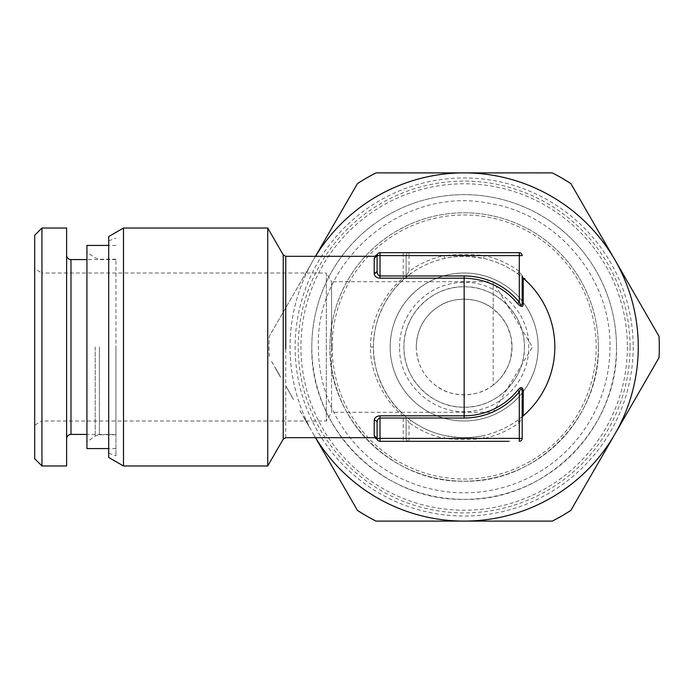 <?xml version="1.0" encoding="UTF-8"?>
<svg xmlns="http://www.w3.org/2000/svg" width="694" height="694" viewBox="0 0 694 694"><rect width="100%" height="100%" fill="white"/><g stroke="black" fill="none" stroke-linecap="round" stroke-linejoin="round"><path stroke-width="0.52" stroke-dasharray="3.47 2.6" d="M450.51 441.306L384.181 441.306L450.51 441.158M489.339 441.158L510.029 441.158L489.339 441.306M491.074 441.306L466.507 441.158L491.074 441.158M412.54 441.306L399.51 441.306L412.54 441.158M414.335 441.306L443.162 441.158L414.335 441.158M481.393 441.306L470.575 441.306L481.393 441.158M377.102 438.408L380.008 438.408L380.008 441.306A2.897 2.897 0 0 1 377.102 438.408C377.336 439.831 377.336 439.831 377.102 438.408C377.336 439.831 377.336 439.831 377.102 438.408L374.205 435.572C374.673 438.33 374.673 438.33 374.205 435.572L374.205 420.269A2.897 2.342 180 0 1 377.102 422.62C377.18 420.087 378.152 418.551 380.008 418.022L380.008 415.819C376.512 416.166 374.578 417.649 374.205 420.269M409.026 441.306L409.026 422.62L406.12 418.022L406.12 438.408A2.897 2.897 0 0 0 409.026 441.306A2.897 2.897 0 0 1 406.12 438.408L406.12 418.022L403.223 418.022L403.223 415.819C386.593 403.656 369.442 373.45 370.579 347C369.902 317.809 387.582 289.962 403.223 278.181L405.114 278.181L410.735 273.731L409.026 271.38L409.026 255.592L406.12 255.592L406.12 275.978A2.897 2.897 0 0 1 405.114 278.181L405.114 278.181C389.959 289.962 372.825 317.809 373.476 347A90.68 90.68 0 0 0 523.207 415.819L517.585 420.269L519.294 422.62A93.577 93.577 0 0 1 484.221 438.408C470.376 439.831 456.999 439.831 444.091 438.408L444.715 435.572C457.164 438.33 470.133 438.33 483.597 435.572A90.68 90.68 0 0 0 517.585 420.269L523.293 415.749M519.294 441.306L519.294 422.62L522.192 418.022A2.897 2.897 0 0 1 523.207 415.819L523.198 415.827M417.302 441.306L384.181 441.158L417.302 441.158M455.273 441.306L422.16 441.158L455.273 441.158M469.118 441.306L444.334 441.158L469.118 441.158M522.192 438.408L484.221 438.408L483.597 435.572C476.405 437.428 463.462 438.027 459.272 437.55L444.715 435.572A90.68 90.68 0 0 1 410.735 420.269L409.026 422.62A93.577 93.577 0 0 0 444.091 438.408L380.008 438.408L380.008 418.022L403.223 418.022L403.223 441.306M404.923 415.671L405.114 415.819A2.897 2.897 0 0 1 406.12 418.022L406.016 417.259A2.897 2.897 0 0 1 406.12 418.022L405.114 415.819L404.29 415.541L380.008 415.819M370.579 347L373.476 347C373.251 372.921 384.84 398.183 405.114 415.819L405.114 415.819C389.004 403.656 372.383 373.45 373.476 347A90.68 90.68 0 0 1 523.207 278.181L517.585 273.731A90.68 90.68 0 0 0 483.597 258.428C471.157 255.67 458.196 255.67 444.715 258.428A90.68 90.68 0 0 0 410.735 273.731A90.68 90.68 0 0 1 444.715 258.428C451.915 256.572 464.859 255.973 469.049 256.45L483.597 258.428L484.221 255.592C471.851 254.16 458.474 254.16 444.091 255.592L444.715 258.428M374.205 273.731L374.205 258.428C374.673 255.67 374.673 255.67 374.205 258.428L377.102 255.592L377.102 271.38L377.102 255.592C377.345 254.16 377.345 254.16 377.102 255.592C377.345 254.16 377.345 254.16 377.102 255.592A2.897 2.897 0 0 1 380.008 252.694L380.008 255.592L377.102 255.592L377.102 271.38A2.897 2.342 180 0 1 374.205 273.731C374.604 276.394 376.538 277.878 380.008 278.181L403.223 278.181L403.223 275.978L406.12 275.978L409.026 271.38A93.577 93.577 0 0 1 444.091 255.592L409.026 255.592L409.026 252.694A2.897 2.897 0 0 0 406.12 255.592L380.008 255.592L380.008 278.181M377.102 271.38C377.224 274 378.195 275.535 380.008 275.978L403.223 275.978L403.223 252.694L409.026 252.694A2.897 2.897 0 0 0 406.12 255.592L406.12 275.978A2.897 2.897 0 0 1 405.114 278.181M267.737 228.031L267.737 465.969M522.192 275.978L519.294 271.38L517.585 273.731A90.68 90.68 0 0 0 483.597 258.428M123.489 465.969L123.489 347M503.497 252.694L409.026 252.694A2.897 2.897 0 0 0 406.12 255.592M519.294 252.694L519.294 255.592L484.221 255.592A93.577 93.577 0 0 1 519.294 271.38L519.294 255.592L522.192 255.592M403.223 252.694L454.518 252.842M477.637 252.694L494.761 252.842L477.637 252.842M454.518 252.694L494.761 252.842M421.206 252.694L432.371 252.694L421.206 252.842M388.814 252.694L409.599 252.694L388.814 252.842M108.698 457.433L108.698 236.567M492.775 252.694L503.497 252.842M506.715 252.842L492.775 252.842M454.796 252.694L435.589 252.842L454.796 252.842M407.3 252.694L384.745 252.842L407.3 252.842M108.698 347L108.698 453.173L108.698 347M495.672 252.842L501.953 252.842M457.702 252.842L450.953 252.842L457.702 252.694M115.95 347L115.95 455.819L115.95 347M501.953 252.694L488.923 252.842M488.923 252.694L495.672 252.694M86.932 347L86.932 245.442M115.95 434.418L115.95 259.582L115.95 434.418L86.932 434.418M115.95 259.582L86.932 259.582M66.615 255.236L66.615 438.764L66.615 255.236M66.615 228.031L66.615 465.969M41.952 228.031L41.952 465.969M34.7 458.717L34.7 235.283M34.7 268.821L34.7 425.179L34.7 268.821L41.952 273.002L41.952 420.998L34.7 425.179M41.952 420.998L41.952 273.002L326.327 273.002L326.327 347L326.327 273.002L331.558 281.712L331.558 347L331.558 281.712L493.174 281.712L493.174 308.917L500.036 315.293L505.397 322.667L507.609 326.883L510.923 336.746L512.033 347L510.541 358.867L508.849 364.168L506.846 368.679L502.083 376.226C502.274 376.521 495.23 383.895 493.174 385.083L493.174 281.712L532.402 347L493.174 412.288L331.558 412.288L331.558 347L331.558 412.288L326.327 420.998L41.952 420.998M326.327 347L326.327 420.998L326.327 347M493.174 385.083C475.989 399.206 448.515 396.69 435.043 385.005C423.071 375.645 416.816 362.979 416.279 347C416.825 329.659 424.121 316.256 438.183 306.783C452.991 295.922 479.259 297.006 493.174 308.917M416.279 347A47.877 47.877 0 0 1 464.156 299.123A47.877 47.877 0 0 1 512.033 347A47.877 47.877 0 0 1 464.156 394.877A47.877 47.877 0 0 1 416.279 347M538.154 347A73.998 73.998 0 0 0 464.156 273.002A73.998 73.998 0 0 0 390.167 347A73.998 73.998 0 0 0 464.156 420.998A73.998 73.998 0 0 0 538.154 347A73.998 73.998 0 0 0 464.156 273.002A73.998 73.998 0 0 0 390.167 347A73.998 73.998 0 0 0 464.156 420.998A73.998 73.998 0 0 0 538.154 347M346.341 491.144L353.02 502.43L346.341 491.144M355.163 506.42L343.461 486.156L355.285 506.351M351.832 500.66L350.635 498.578L351.832 500.66M352.899 502.499L352.613 502.014L353.02 502.43M345.3 489.339L345.56 489.791L345.43 489.27M343.157 485.349L343.461 486.156M315.475 437.68L313.376 434.054A174.107 174.107 0 0 0 464.156 521.107L376.018 521.107A195.144 195.144 0 0 1 357.445 510.385L313.376 434.054A174.107 174.107 0 0 1 313.376 259.946A174.107 174.107 0 0 0 315.536 437.68M279.283 375.003L271.033 360.42L279.413 374.934M293.467 399.562L285.945 386.246L293.588 399.492M307.694 424.208L299.314 409.694L307.815 424.129M318.078 442.182L326.423 456.652L318.078 442.182M340.32 480.716L329.173 461.111L340.45 480.647M341.11 481.792L329.173 461.111M269.012 347A195.144 195.144 0 0 0 269.307 357.722L269.012 347A195.144 195.144 0 0 1 269.307 336.278A195.144 195.144 0 0 0 269.012 347M315.536 256.32A174.107 174.107 0 0 0 313.376 259.946L269.307 336.278L313.376 259.946A174.107 174.107 0 0 1 614.936 259.946A174.107 174.107 0 0 1 464.156 521.107L552.294 521.107A195.144 195.144 0 0 0 570.867 510.385L659.005 357.722A195.144 195.144 0 0 0 659.005 336.278L570.867 183.615A195.144 195.144 0 0 0 552.294 172.893L376.018 172.893A195.144 195.144 0 0 0 357.445 183.615L315.475 256.32M633.188 347A169.024 169.024 0 0 1 464.156 516.024A169.024 169.024 0 0 1 295.132 347A169.024 169.024 0 0 1 464.156 177.976A169.024 169.024 0 0 1 633.188 347M275.683 368.471L278.207 372.843M304.093 417.675L306.618 422.047M630.074 347A165.918 165.918 0 0 1 464.156 512.918A165.918 165.918 0 0 1 298.238 347A165.918 165.918 0 0 1 464.156 181.082A165.918 165.918 0 0 1 630.074 347M278.086 372.921L280.732 377.215M280.61 377.293L275.561 368.549M306.488 422.117L309.142 426.42M309.012 426.489L303.963 417.745M520.361 172.893L549.093 172.893L520.361 173.04M493.651 173.04L519.277 173.04M412.774 172.893L432.83 173.04L412.774 173.04M425.7 172.893L420.703 172.893L425.7 172.893M431.98 172.893L429.525 172.893L431.98 172.893M408.948 173.04L423.817 173.04M438.061 172.893L459.107 173.04L438.061 172.893M463.549 173.04L467.982 173.04M397.723 172.893L380.59 173.04L404.845 173.04M586.708 482.651L572.342 507.54M582.162 490.814L577.113 499.559L582.04 490.745M594.897 468.467L587.254 481.714M640.631 389.551L630.473 406.849L640.501 389.481M642.418 386.168L630.473 406.849M627.983 411.455L617.46 429.681L627.983 411.455M615.118 433.446L612.897 437.289M648.135 376.556L656.593 361.609L648.005 376.486M651.952 369.937L650.66 372.184L651.831 369.859M655.067 364.541L653.132 367.889L655.067 364.541M656.724 361.678L656.272 362.459L656.593 361.609M645.021 381.952L644.466 382.611M401.592 172.893L397.723 173.04M380.59 173.04L401.592 173.04M654.459 365.608L646.86 378.759L654.329 365.53M598.367 347A134.202 134.202 0 0 1 464.156 481.202A134.202 134.202 0 0 1 329.954 347A134.202 134.202 0 0 1 464.156 212.798A134.202 134.202 0 0 1 598.367 347C600.215 418.716 535.872 483.05 464.156 481.202C392.448 483.05 328.106 418.716 329.954 347A134.202 134.202 0 0 1 464.156 212.798A134.202 134.202 0 0 1 598.367 347A134.202 134.202 0 0 1 464.156 481.202A134.202 134.202 0 0 1 329.954 347A134.202 134.202 0 0 1 464.156 212.798A134.202 134.202 0 0 1 598.367 347M539.802 173.04L534.753 173.04M482.989 173.04L477.94 173.04M400.317 173.04L385.118 173.04L400.317 172.893M605.394 450.285L607.918 445.912M646.73 378.69L648.977 374.803L646.86 378.759M534.753 172.893L529.704 173.04M529.704 172.893L539.802 172.893M477.94 172.893L472.892 173.04M472.892 172.893L482.989 172.893M608.048 445.982L610.442 441.54M610.573 441.61L605.524 450.354M616.498 347A152.342 152.342 0 0 1 464.156 499.342A152.342 152.342 0 0 1 311.814 347A152.342 152.342 0 0 1 464.156 194.658A152.342 152.342 0 0 1 616.498 347A152.342 152.342 0 0 0 464.156 194.658A152.342 152.342 0 0 0 311.814 347C309.715 428.406 382.75 501.441 464.156 499.342C545.562 501.441 618.597 428.406 616.498 347M332.131 347A132.034 132.034 0 0 0 464.156 479.034A132.034 132.034 0 0 0 596.189 347A132.034 132.034 0 0 0 464.156 214.967A132.034 132.034 0 0 0 332.131 347M399.597 347C399.007 316.62 422.759 288.236 452.766 283.447C490.71 275.353 529.99 308.223 528.724 347C529.305 377.38 505.553 405.764 475.555 410.553C437.61 418.647 398.321 385.777 399.597 347M524.369 347A60.213 60.213 0 0 1 464.156 407.213A60.213 60.213 0 0 1 403.943 347A60.213 60.213 0 0 1 464.156 286.787A60.213 60.213 0 0 1 524.369 347C525.202 379.176 496.331 408.037 464.156 407.213C431.98 408.037 403.119 379.176 403.943 347C403.119 314.824 431.98 285.963 464.156 286.787C496.331 285.963 525.202 314.824 524.369 347M627.385 347A163.22 163.22 0 0 1 464.156 510.22A163.22 163.22 0 0 1 300.936 347A163.22 163.22 0 0 1 464.156 183.78A163.22 163.22 0 0 1 627.385 347M285.746 437.68L285.746 256.32M283.23 439.129L283.23 254.872M95.217 347L95.217 436.092L95.217 347M99.372 347L99.372 434.774L99.372 347M70.97 259.582L70.97 434.418M609.974 347A145.809 145.809 0 0 1 464.156 492.809A145.809 145.809 0 0 1 318.346 347C315.458 259.278 404.472 185.003 490.259 203.542C557.863 214.507 611.284 278.528 609.974 347M404.602 278.528L410.735 273.731M517.585 273.731L523.207 278.181M406.016 276.75A2.897 2.897 0 0 0 406.12 275.978M108.698 453.173L115.95 455.819M108.698 240.827L115.95 238.181M115.95 448.558L108.698 448.558M115.95 245.442L108.698 245.442M115.95 434.774L99.372 434.774L95.217 436.092L86.932 441.887M115.95 259.226L99.372 259.226L95.217 257.908L86.932 252.113"/><path stroke-width="1.04" d="M508.581 441.306L380.008 441.306L508.581 441.306M377.961 438.408L377.102 438.408L377.102 422.62L377.102 438.408C377.336 439.831 377.336 439.831 377.102 438.408A2.897 2.897 0 0 0 380.008 441.306L380.008 418.022L464.156 418.022A71.022 71.022 0 0 0 519.294 391.772C520.864 388.007 521.827 388.007 522.192 391.772L522.148 418.1M380.008 441.306A2.897 2.897 0 0 1 377.102 438.408L377.111 438.565M522.192 418.022A2.897 2.897 0 0 1 523.207 415.819A2.897 2.897 0 0 0 522.192 418.022L522.192 438.408A2.897 2.897 0 0 1 519.294 441.306L519.294 438.408L522.192 438.408A2.897 2.897 0 0 1 519.294 441.306A2.897 2.897 0 0 0 522.192 438.408L522.192 391.772A2.897 1.83 0 0 1 523.207 390.384L523.207 415.819A90.68 90.68 0 0 0 523.207 278.181L523.207 303.616C523.267 307.364 521.385 307.364 517.585 303.616C503.922 287.29 486.121 278.806 464.156 278.181L464.156 415.819A68.819 68.819 0 0 0 517.585 390.384C520.674 386.662 522.556 386.662 523.207 390.384M374.205 420.269C374.595 417.606 376.53 416.122 380.008 415.819L380.008 418.022C378.161 418.499 377.198 420.026 377.102 422.62A2.897 2.342 0 0 0 374.205 420.269L374.205 435.572C374.673 438.33 374.673 438.33 374.205 435.572L377.102 438.408L377.102 422.62L377.102 438.408L519.294 438.408L519.294 391.772L517.585 390.384M523.293 415.749L523.207 415.819A90.68 90.68 0 0 0 523.207 278.181L525.098 278.875M523.207 303.616L522.192 302.228L522.192 275.978A2.897 2.897 0 0 0 523.207 278.181L522.192 275.978L522.192 302.228C522.079 306.115 521.107 306.115 519.294 302.228A71.022 71.022 0 0 0 464.156 275.978L380.008 275.978L380.008 278.181C376.625 277.895 374.691 276.412 374.205 273.731L377.102 271.432M494.761 252.694L380.008 252.694A2.897 2.897 0 0 0 377.102 255.592L380.008 255.592L380.008 275.978C378.247 275.605 377.276 274.069 377.102 271.38L377.102 255.592C377.345 254.16 377.345 254.16 377.102 255.592L374.205 258.428C374.673 255.67 374.673 255.67 374.205 258.428L374.205 273.731M283.23 439.129L267.737 465.969L267.737 228.031L283.23 254.872L283.23 439.129L285.746 437.68L374.63 437.68L377.284 439.415M506.715 252.694L519.294 252.694L519.294 255.592L522.192 255.592A2.897 2.897 0 0 0 519.294 252.694L380.008 252.694L380.008 255.592L519.294 255.592L519.294 302.228L517.585 303.616M123.489 347L123.489 228.031L123.489 465.969L267.737 465.969M267.737 228.031L123.489 228.031L108.698 236.567L108.698 457.433L123.489 465.969M519.294 252.694A2.897 2.897 0 0 1 522.192 255.592M86.932 347L86.932 448.558L86.932 245.442L108.698 245.442M86.932 434.418L70.97 434.418L70.97 259.582L86.932 259.582M66.615 255.236A4.355 4.355 0 0 0 70.97 259.582M66.615 438.764A4.355 4.355 0 0 1 70.97 434.418M66.615 228.031L66.615 465.969L41.952 465.969L41.952 228.031L66.615 228.031M41.952 228.031L34.7 235.283L34.7 458.717L41.952 465.969M343.036 485.418L343.461 486.156M315.536 256.32A174.107 174.107 0 0 1 464.156 172.893L552.294 172.893A195.144 195.144 0 0 1 570.867 183.615L659.005 336.278A195.144 195.144 0 0 1 659.005 357.722L570.867 510.385A195.144 195.144 0 0 1 552.294 521.107L376.018 521.107A195.144 195.144 0 0 1 357.445 510.385L315.475 437.68M329.043 461.189L340.98 481.862M315.475 256.32L357.445 183.615A195.144 195.144 0 0 1 376.018 172.893L464.156 172.893A174.107 174.107 0 0 1 614.936 434.054A174.107 174.107 0 0 1 315.536 437.68M519.277 172.893L493.651 172.893M423.817 172.893L408.948 172.893M467.982 172.893L463.549 172.893M404.845 172.893L380.59 172.893M572.472 507.609L586.838 482.72M587.376 481.783L595.027 468.545M630.603 406.918L642.54 386.237M613.028 437.359L615.24 433.524M644.596 382.689L645.021 381.952M380.008 415.819L464.156 415.819L464.156 418.022M283.23 254.872L285.746 256.32L285.746 348.917M523.198 415.827L523.207 415.819A90.68 90.68 0 0 0 523.207 278.181A2.897 2.897 0 0 1 522.192 275.978M380.008 278.181L464.156 278.181L464.156 275.978M285.746 256.32L374.63 256.32L377.284 254.585M108.698 448.558L86.932 448.558"/></g></svg>
